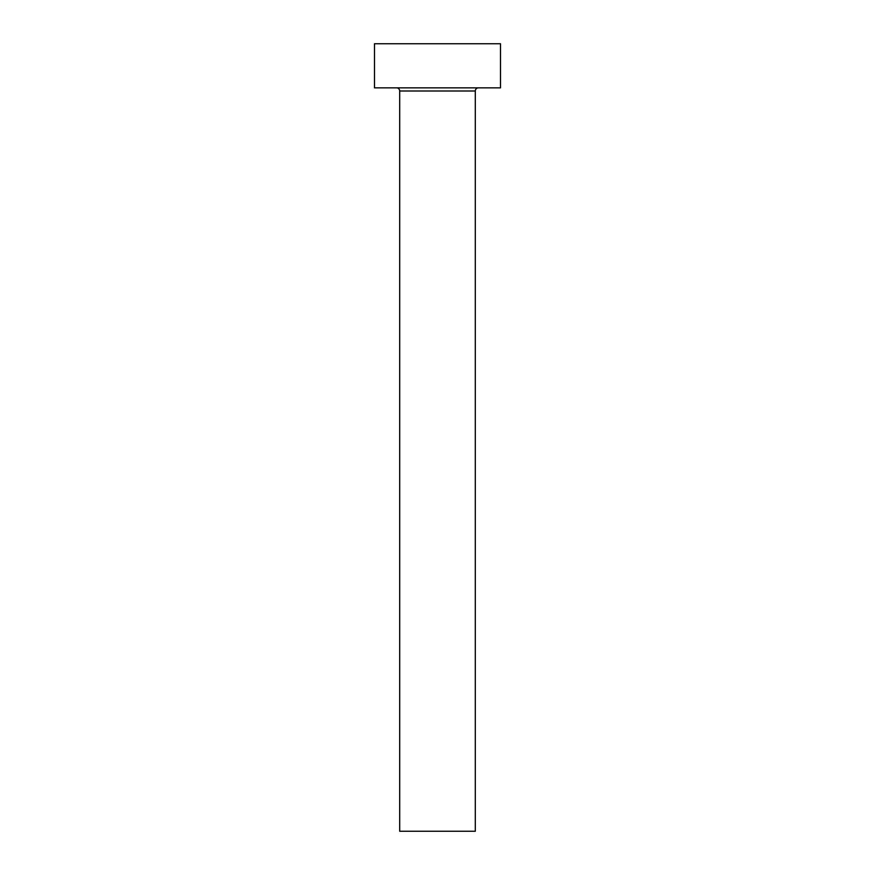 <?xml version="1.0" encoding="UTF-8"?>
<svg xmlns="http://www.w3.org/2000/svg" width="875" height="875" viewBox="0 0 875 875"><rect width="100%" height="100%" fill="white"/><g stroke="black" fill="none" stroke-linecap="round" stroke-linejoin="round"><path stroke-width="1.31" d="M475.3 91L399.7 91L399.7 831.25L475.3 831.25L475.3 91A3.15 3.15 0 0 1 478.45 87.85M399.7 91A3.15 3.15 0 0 0 396.55 87.85M500.5 87.85L374.5 87.85L374.5 43.75L500.5 43.75L500.5 87.85"/></g></svg>
